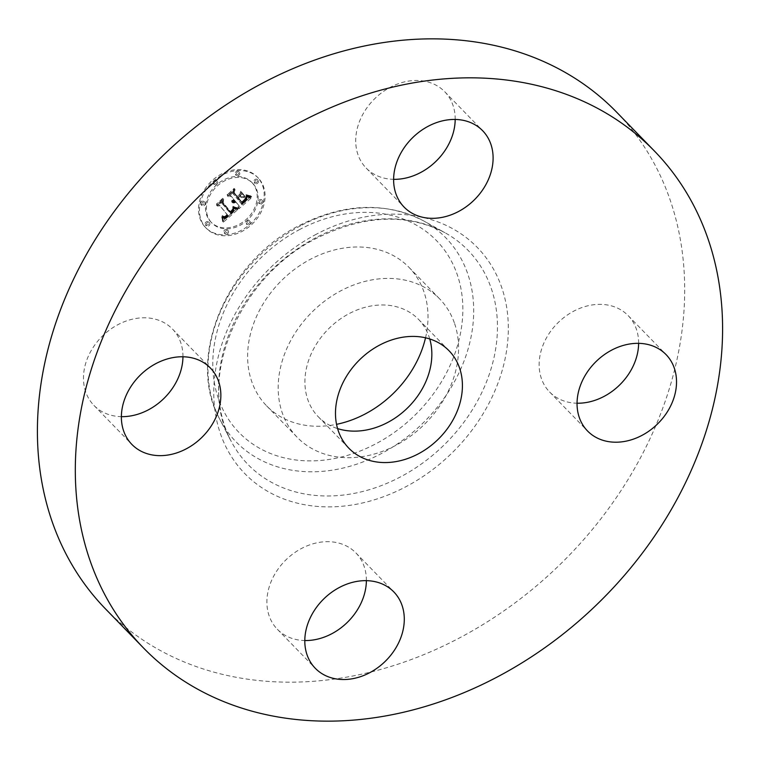 <?xml version="1.0" encoding="UTF-8"?>
<svg xmlns="http://www.w3.org/2000/svg" width="760" height="760" viewBox="0 0 760 760"><rect width="100%" height="100%" fill="white"/><g stroke="black" fill="none" stroke-linecap="round" stroke-linejoin="round"><path stroke-width="0.57" stroke-dasharray="3.8 2.85" d="M454.347 322.81A99.313 79.42 135.8 0 0 439.584 298.813A99.313 79.42 135.8 0 0 326.391 299.829A99.313 79.42 135.8 0 0 282.416 413.307A99.313 79.42 135.8 0 0 297.188 437.294A99.313 79.42 135.8 0 0 410.372 436.278A99.313 79.42 135.8 0 0 454.347 322.81M429.751 338.96A69.882 55.888 135.8 0 0 418.484 319.333A69.882 55.888 135.8 0 0 349.173 313.604A69.882 55.888 135.8 0 0 318.278 416.774A69.882 55.888 135.8 0 0 337.582 428.592M105.564 608.959A356.364 284.981 135.8 0 0 459.012 638.181A356.364 284.981 135.8 0 0 616.531 112.062M425.534 337.801A99.313 79.42 135.8 0 0 423.776 291.374A99.313 79.42 135.8 0 0 409.013 267.387A99.313 79.42 135.8 0 0 295.83 268.394A99.313 79.42 135.8 0 0 251.855 381.872A99.313 79.42 135.8 0 0 266.617 405.859A99.313 79.42 135.8 0 0 336.547 424.337M455.192 119.462A54.767 43.795 135.8 0 0 444.724 91.722A54.767 43.795 135.8 0 0 390.402 87.229A54.767 43.795 135.8 0 0 366.187 168.093A54.767 43.795 135.8 0 0 393.623 179.332M638.619 343.349A54.767 43.795 135.8 0 0 636.291 328.842A54.767 43.795 135.8 0 0 628.149 315.609A54.767 43.795 135.8 0 0 565.725 316.169A54.767 43.795 135.8 0 0 541.471 378.746A54.767 43.795 135.8 0 0 549.613 391.979A54.767 43.795 135.8 0 0 577.049 403.218M366.377 580.668A54.767 43.795 135.8 0 0 355.908 552.928A54.767 43.795 135.8 0 0 301.587 548.435A54.767 43.795 135.8 0 0 277.372 629.299A54.767 43.795 135.8 0 0 304.808 640.538M182.951 356.782A54.767 43.795 135.8 0 0 180.623 342.276A54.767 43.795 135.8 0 0 172.482 329.042A54.767 43.795 135.8 0 0 110.057 329.602A54.767 43.795 135.8 0 0 85.804 392.179A54.767 43.795 135.8 0 0 93.945 405.412A54.767 43.795 135.8 0 0 121.381 416.651M258.571 178.467A36.147 28.909 135.8 0 0 257.26 177.004A36.147 28.909 135.8 0 0 212.087 180.633A36.147 28.909 135.8 0 0 204.117 225.929A36.147 28.909 135.8 0 0 205.428 227.401A36.147 28.909 135.8 0 0 250.601 223.773A36.147 28.909 135.8 0 0 258.571 178.467M252.795 183.502A28.481 22.771 135.8 0 0 251.759 182.343A28.481 22.771 135.8 0 0 216.173 185.202A28.481 22.771 135.8 0 0 209.893 220.903A28.481 22.771 135.8 0 0 210.928 222.053A28.481 22.771 135.8 0 0 246.516 219.193A28.481 22.771 135.8 0 0 252.795 183.502M236.635 208.829L232.684 207.432L232.759 210.539L230.223 213.151L221.388 202.673L221.92 200.383L216.476 205.124L219.079 204.82L227.059 214.548L224.323 216.4L222.091 215.831L224.314 216.771L227.135 214.918L227.658 215.289L224.143 217.74L221.749 216.685L222.509 221.217L236.635 208.829L237.557 209.769L233.605 208.373L233.681 211.48L231.135 214.101L222.3 203.614L222.832 201.324L217.398 206.064L220.001 205.761L227.971 215.498L225.615 217.236L223.221 216.97L225.226 217.711L228.057 215.859L228.579 216.23L225.064 218.68L222.661 217.626L223.421 222.157L237.557 209.769M236.768 207.584L232.778 206.625L235.923 207.869L237.082 207.623L237.69 208.525L233.938 207.214L235.239 208.278L237.69 208.525M232.55 209.123L230.384 211.641L222.309 201.818L222.699 198.322L216.562 204.126L222.262 199.158L221.891 202.046L230.242 212.239L232.332 210.235L232.655 208.867L233.462 210.064L231.306 212.582L223.231 202.758L223.62 199.272L217.483 205.067L223.174 200.098L222.813 202.986L231.163 213.189L233.244 211.175L233.462 210.064M250.287 197.173L245.927 195.938L245.556 199.462L241.252 203.651L237.509 199.072L238.232 198.436L241.537 202.483L245.005 199.243L245.67 197.163L244.663 199.215L241.623 201.96L238.526 198.179L240.321 196.612L243.58 196.612L240.226 192.508L239.552 195.871L236.835 198.246L232.788 193.315L233.273 190.722L227.43 195.814L230.413 195.396L233.861 199.595L231.733 200.839L234.08 199.861L234.45 200.326L231.629 201.809L233.291 202.046L235.125 201.143L238.507 205.276L237.937 207.936L250.287 197.173L251.199 198.113L246.848 196.878L246.468 200.402L242.174 204.592L238.421 200.013L239.143 199.386L242.459 203.423L245.623 200.573L246.591 198.113L245.423 200.336L242.535 202.901L239.447 199.12L241.243 197.552L244.501 197.552L241.138 193.448L240.473 196.821L237.747 199.196L233.709 194.266L234.194 191.662L228.351 196.755L231.325 196.336L234.773 200.545L232.645 201.78L234.992 200.811L235.372 201.267L232.55 202.749L234.213 202.986L236.046 202.084L239.428 206.216L238.849 208.876L251.199 198.113M250.106 195.748L246.107 194.655L247.988 195.871L250.705 195.785L250.106 195.748L251.028 196.688L246.886 195.957L249.384 196.906L251.028 196.688M240.711 191.282L243.979 195.928L240.711 191.282L245.09 196.45L241.623 192.223M237.177 196.536L233.748 192.346L234.099 188.385L227.126 194.921L233.643 189.23L233.358 192.489L237.101 197.059L239.618 194.408L237.177 196.536L238.098 197.476L234.669 193.287L235.011 189.335L228.048 195.861L234.564 190.18L234.27 193.429L238.013 197.999L240.54 195.348L238.098 197.476M249.394 220.78A2.195 1.748 135.8 0 0 246.173 223.744A2.195 1.748 135.8 0 0 249.394 220.78M257.336 179.55A2.195 1.748 135.8 0 0 254.115 182.514A2.195 1.748 135.8 0 0 257.336 179.55M261.801 199.909A2.195 1.748 135.8 0 0 258.58 202.882A2.195 1.748 135.8 0 0 261.801 199.909M216.6 180.747A2.195 1.748 135.8 0 0 213.38 183.711A2.195 1.748 135.8 0 0 216.6 180.747M238.611 171.608A2.195 1.748 135.8 0 0 235.391 174.572A2.195 1.748 135.8 0 0 238.611 171.608M205.361 224.855A2.195 1.748 135.8 0 0 208.582 221.891A2.195 1.748 135.8 0 0 205.361 224.855M224.086 232.798A2.195 1.748 135.8 0 0 227.306 229.824A2.195 1.748 135.8 0 0 224.086 232.798M200.887 204.487A2.195 1.748 135.8 0 0 204.107 201.523A2.195 1.748 135.8 0 0 200.887 204.487M238.507 205.276L239.428 206.216M237.937 207.936L238.849 208.876M235.125 201.143L236.046 202.084M234.745 201.419L235.666 202.359M234.374 201.637L235.286 202.587M234.004 201.818L234.925 202.768M233.643 201.96L234.564 202.901M233.291 202.046L234.213 202.986M232.95 202.093L233.861 203.034M232.607 202.084L233.529 203.034M232.275 202.036L233.196 202.986M231.952 201.951L232.864 202.891M231.629 201.809L232.55 202.749M231.591 201.581L232.503 202.521M231.866 201.581L232.788 202.521M232.142 201.552L233.054 202.502M232.408 201.514L233.329 202.454M232.674 201.447L233.586 202.398M232.018 200.421L233.843 202.312M233.177 201.267L234.089 202.207M233.415 201.143L234.336 202.084M233.652 201.001L234.574 201.941M233.89 200.839L234.802 201.78M234.108 200.659L235.03 201.6M234.289 200.488L235.201 201.438M234.45 200.326L235.372 201.267M234.08 199.861L234.992 200.811M233.843 200.051L234.764 200.991M233.614 200.222L234.536 201.162M233.386 200.374L234.298 201.314M233.149 200.498L234.07 201.438M232.921 200.602L233.833 201.552M232.684 200.688L233.595 201.637M232.446 200.754L233.368 201.704M232.208 200.802L233.13 201.751M231.971 200.83L232.883 201.77M231.733 200.839L232.645 201.78M231.791 200.431L232.702 201.371M232.237 200.383L233.159 201.333M232.456 200.345L233.377 201.286M232.674 200.279L233.595 201.229M232.883 200.203L233.804 201.153M233.092 200.118L234.004 201.058M233.291 200.013L234.203 200.953M233.482 199.889L234.403 200.83M233.671 199.747L234.593 200.697M233.861 199.595L234.773 200.545M230.413 195.396L231.325 196.336M227.43 195.814L228.351 196.755M233.273 190.722L234.194 191.662M232.788 193.315L233.709 194.266M236.835 198.246L237.747 199.196M239.552 195.871L240.473 196.821M240.226 192.508L241.138 193.448M243.58 196.612L244.501 197.552M240.321 196.612L241.243 197.552M238.526 198.179L239.447 199.12M241.623 201.96L242.535 202.901M241.927 201.714L242.848 202.663M242.221 201.495L243.133 202.435M242.478 201.276L243.399 202.226M242.715 201.077L243.637 202.027M242.934 200.897L243.855 201.837M243.209 200.649L244.131 201.59M243.476 200.421L244.387 201.362M243.713 200.193L244.634 201.134M243.941 199.975L244.853 200.925M244.141 199.775L245.062 200.716M244.33 199.576L245.252 200.516M244.501 199.395L245.423 200.336M244.663 199.215L245.575 200.155M244.919 198.892L245.831 199.832M245.119 198.578L246.041 199.528M245.299 198.255L246.221 199.196M245.451 197.904L246.373 198.854M245.575 197.543L246.497 198.493M245.67 197.163L246.591 198.113M245.698 197.486L246.61 198.427M245.66 197.818L246.582 198.759M245.575 198.16L246.497 199.101M245.442 198.512L246.354 199.452M245.252 198.873L246.164 199.814M245.005 199.243L245.917 200.184M244.701 199.633L245.623 200.573M244.349 200.023L245.271 200.963M243.951 200.431L244.862 201.371M243.485 200.849L244.406 201.789M242.516 201.675L243.428 202.625M242.202 201.941L243.114 202.882M241.537 202.483L242.459 203.423M238.232 198.436L239.143 199.386M237.509 199.072L238.421 200.013M241.252 203.651L242.174 204.592M241.689 203.252L242.601 204.202M242.839 202.245L243.751 203.186M243.523 201.656L244.435 202.607M243.874 201.343L244.786 202.293M244.197 201.048L245.109 201.989M244.492 200.754L245.404 201.695M244.758 200.478L245.67 201.419M244.995 200.203L245.917 201.143M245.214 199.946L246.126 200.887M245.394 199.7L246.316 200.64M245.556 199.462L246.468 200.402M245.689 199.234L246.601 200.174M245.784 199.016L246.705 199.956M245.869 198.787L246.791 199.737M245.936 198.55L246.858 199.49M245.993 198.293L246.905 199.234M246.022 198.008L246.943 198.958M246.05 197.714L246.962 198.655M246.05 197.4L246.972 198.341M246.05 197.059L246.962 197.999M246.022 196.707L246.943 197.648M245.983 196.327L246.905 197.277M245.927 195.938L246.848 196.878M247.142 196.46L248.054 197.4M247.351 196.536L248.263 197.486M247.541 196.612L248.463 197.552M247.731 196.678L248.644 197.619M248.054 196.783L248.976 197.733M248.349 196.868L249.261 197.809M248.681 196.935L249.594 197.875M248.862 196.973L249.784 197.913M249.071 197.001L249.983 197.951M249.28 197.039L250.201 197.98M222.509 221.217L223.421 222.157M236.844 208.895L237.756 209.836M222.442 220.704L223.364 221.644M222.376 220.21L223.298 221.15M222.3 219.725L223.221 220.666M222.224 219.26L223.136 220.2M222.129 218.814L223.05 219.754M222.043 218.376L222.956 219.317M221.939 217.958L222.861 218.909M221.834 217.559L222.756 218.5M221.72 217.179L222.642 218.12M221.749 216.685L222.661 217.626M221.968 216.904L222.88 217.844M222.177 217.094L223.098 218.034M222.395 217.265L223.307 218.206M222.613 217.407L223.525 218.357M222.832 217.531L223.744 218.471M223.041 217.626L223.962 218.576M223.259 217.702L224.181 218.642M223.478 217.749L224.399 218.69M223.696 217.768L224.618 218.709M223.924 217.768L224.836 218.709M224.143 217.74L225.064 218.68M224.38 217.683L225.292 218.623M224.618 217.607L225.539 218.548M224.865 217.502L225.786 218.443M225.131 217.369L226.043 218.32M225.397 217.218L226.309 218.158M225.673 217.037L226.594 217.977M225.957 216.837L226.879 217.778M226.252 216.6L227.173 217.55M226.556 216.353L227.468 217.293M226.774 216.153L227.686 217.094M226.993 215.954L227.914 216.894M227.211 215.736L228.133 216.676M227.439 215.517L228.351 216.457M227.658 215.289L228.579 216.23M227.135 214.918L228.057 215.859M226.432 215.555L227.344 216.495M226.166 215.773L227.078 216.723M225.9 215.982L226.822 216.923M225.653 216.163L226.565 217.103M225.406 216.315L226.328 217.265M225.178 216.457L226.09 217.398M224.95 216.571L225.862 217.512M224.732 216.657L225.644 217.597M224.513 216.723L225.435 217.673M224.314 216.771L225.226 217.711M223.924 216.799L224.846 217.74M223.725 216.78L224.646 217.721M223.535 216.733L224.447 217.683M223.335 216.676L224.248 217.616M223.136 216.59L224.048 217.531M222.927 216.476L223.848 217.427M222.718 216.353L223.639 217.293M222.509 216.201L223.43 217.141M222.3 216.02L223.221 216.97M222.091 215.831L223.003 216.771M222.405 215.564L223.316 216.505M222.585 215.736L223.497 216.676M222.766 215.887L223.677 216.828M222.936 216.02L223.858 216.961M223.117 216.134L224.038 217.075M223.298 216.23L224.209 217.179M223.639 216.362L224.561 217.312M223.982 216.419L224.903 217.36M224.323 216.4L225.245 217.341M224.694 216.296L225.615 217.236M224.893 216.21L225.805 217.16M225.093 216.115L226.014 217.056M225.302 215.992L226.223 216.932M225.52 215.85L226.442 216.79M225.748 215.688L226.66 216.629M225.986 215.498L226.898 216.448M226.223 215.298L227.135 216.239M227.059 214.548L227.971 215.498M219.079 204.82L220.001 205.761M216.476 205.124L217.398 206.064M221.92 200.383L222.832 201.324M221.388 202.673L222.3 203.614M230.223 213.151L231.135 214.101M230.441 212.98L231.363 213.921M230.669 212.809L231.582 213.75M230.888 212.629L231.809 213.57M231.107 212.448L232.028 213.389M231.325 212.258L232.237 213.199M231.572 212.03L232.493 212.98M231.8 211.812L232.721 212.752M232.018 211.593L232.93 212.534M232.208 211.375L233.12 212.315M232.37 211.156L233.291 212.097M232.522 210.947L233.443 211.888M232.655 210.739L233.567 211.679M232.759 210.539L233.681 211.48M232.845 210.33L233.766 211.28M232.911 210.13L233.833 211.081M232.959 209.931L233.88 210.871M232.997 209.722L233.909 210.662M233.006 209.504L233.928 210.444M233.006 209.275L233.918 210.216M232.987 209.038L233.899 209.988M232.95 208.8L233.861 209.741M232.892 208.544L233.814 209.484M232.826 208.278L233.738 209.228M232.731 208.012L233.652 208.952M232.626 207.736L233.548 208.677M232.684 207.432L233.605 208.373M232.911 207.556L233.823 208.496M233.13 207.67L234.052 208.611M233.348 207.774L234.26 208.715M233.557 207.879L234.479 208.82M233.766 207.964L234.678 208.914M233.966 208.05L234.887 209M234.166 208.136L235.087 209.076M234.365 208.202L235.277 209.142M234.555 208.268L235.476 209.209M234.745 208.325L235.657 209.266M243.979 195.928L244.9 196.868M244.169 195.51L245.09 196.45M240.521 191.7L241.433 192.641M236.901 208.022L237.814 208.962M237.082 207.623L238.004 208.563M236.597 207.993L237.509 208.934M236.274 207.936L237.186 208.886M235.923 207.869L236.835 208.81M235.552 207.765L236.474 208.706M235.163 207.641L236.084 208.591M234.755 207.499L235.666 208.439M234.317 207.328L235.239 208.278M233.861 207.138L234.783 208.078M233.386 206.919L234.308 207.869M232.778 206.625L233.7 207.565M233.016 206.264L233.938 207.214M233.519 206.501L234.431 207.442M233.994 206.71L234.916 207.651M234.45 206.9L235.372 207.841M234.887 207.062L235.809 208.012M235.305 207.214L236.227 208.155M235.704 207.337L236.616 208.278M236.075 207.442L236.996 208.382M236.436 207.518L237.348 208.468M250.619 196.137L251.541 197.077M250.705 195.785L251.617 196.726M250.049 196.127L250.962 197.077M249.498 196.099L250.41 197.039M248.966 196.042L249.888 196.992M248.463 195.966L249.384 196.906M247.988 195.871L248.909 196.811M247.532 195.738L248.453 196.688M247.105 195.595L248.026 196.536M246.705 195.424L247.617 196.365M246.326 195.234L247.237 196.175M245.974 195.016L246.886 195.957M246.107 194.655L247.028 195.605M246.43 194.845L247.351 195.785M246.791 195.016L247.703 195.957M247.171 195.168L248.092 196.118M247.589 195.31L248.501 196.251M248.035 195.424L248.947 196.375M248.51 195.529L249.422 196.479M249.014 195.624L249.926 196.564M249.546 195.69L250.458 196.641M232.674 209L233.595 209.94M232.655 208.867L233.576 209.807M232.684 209.266L233.595 210.207M232.645 209.513L233.567 210.463M232.579 209.76L233.5 210.7M232.475 209.998L233.396 210.938M232.332 210.235L233.244 211.175M232.123 210.491L233.035 211.441M231.847 210.795L232.769 211.736M231.695 210.957L232.607 211.898M231.515 211.128L232.436 212.068M231.325 211.309L232.246 212.249M231.116 211.498L232.037 212.439M230.898 211.689L231.809 212.638M230.242 212.239L231.163 213.189M221.891 202.046L222.813 202.986M222.262 199.158L223.174 200.098M216.562 204.126L217.483 205.067M216.619 203.623L217.541 204.564M222.699 198.322L223.62 199.272M222.309 201.818L223.231 202.758M230.384 211.641L231.306 212.582M230.575 211.508L231.486 212.448M230.745 211.365L231.667 212.306M230.916 211.223L231.838 212.163M231.154 211.005L232.075 211.945M231.382 210.786L232.294 211.726M231.591 210.558L232.503 211.498M231.781 210.33L232.702 211.27M231.961 210.093L232.883 211.042M232.132 209.855L233.054 210.805M232.284 209.618L233.206 210.558M232.427 209.37L233.339 210.311M239.495 194.978L240.407 195.918M239.618 194.408L240.54 195.348M237.101 197.059L238.013 197.999M233.358 192.489L234.27 193.429M233.643 189.23L234.564 190.18M227.126 194.921L228.048 195.861M227.211 194.398L228.123 195.339M234.099 188.385L235.011 189.335M233.748 192.346L234.669 193.287M259.492 179.407A36.147 28.909 -44.2 0 1 251.522 224.713A36.147 28.909 -44.2 0 1 206.35 228.342A36.147 28.909 -44.2 0 1 205.038 226.879A36.147 28.909 -44.2 0 1 212.999 181.573A36.147 28.909 -44.2 0 1 258.181 177.945A36.147 28.909 -44.2 0 1 259.492 179.407M210.814 221.844A28.481 22.771 -44.2 0 1 217.084 186.152A28.481 22.771 -44.2 0 1 252.681 183.284A28.481 22.771 -44.2 0 1 253.716 184.442A28.481 22.771 -44.2 0 1 247.437 220.134A28.481 22.771 -44.2 0 1 211.84 223.003A28.481 22.771 -44.2 0 1 210.814 221.844M247.009 224.599A2.195 1.748 -44.2 0 1 250.315 221.72A2.195 1.748 -44.2 0 1 247.009 224.599M254.951 183.369A2.195 1.748 -44.2 0 1 258.248 180.49A2.195 1.748 -44.2 0 1 254.951 183.369M259.416 203.737A2.195 1.748 -44.2 0 1 262.713 200.858A2.195 1.748 -44.2 0 1 259.416 203.737M214.215 184.566A2.195 1.748 -44.2 0 1 217.512 181.688A2.195 1.748 -44.2 0 1 214.215 184.566M236.227 175.427A2.195 1.748 -44.2 0 1 239.523 172.548A2.195 1.748 -44.2 0 1 236.227 175.427M209.579 222.917A2.195 1.748 -44.2 0 1 206.273 225.796A2.195 1.748 -44.2 0 1 209.579 222.917M228.294 230.859A2.195 1.748 -44.2 0 1 224.998 233.738A2.195 1.748 -44.2 0 1 228.294 230.859M205.105 202.549A2.195 1.748 -44.2 0 1 201.809 205.428A2.195 1.748 -44.2 0 1 205.105 202.549M315.808 237.756A153.539 122.778 135.8 0 0 230.916 440.772A153.539 122.778 135.8 0 0 400.226 477.033A153.539 122.778 135.8 0 0 495.14 351.994A153.539 122.778 135.8 0 0 444.904 232.674A153.539 122.778 135.8 0 0 315.808 237.756M316.474 234.156A162.165 129.684 135.8 0 0 220.675 434.397A162.165 129.684 135.8 0 0 405.622 486.865A162.165 129.684 135.8 0 0 501.419 286.624A162.165 129.684 135.8 0 0 316.474 234.156M300.627 225.739A146.309 117.002 135.8 0 0 219.735 419.188A146.309 117.002 135.8 0 0 381.064 453.739A146.309 117.002 135.8 0 0 471.504 334.59A146.309 117.002 135.8 0 0 423.643 220.894A146.309 117.002 135.8 0 0 300.627 225.739M299.972 229.349A137.674 110.096 135.8 0 0 218.652 399.351A137.674 110.096 135.8 0 0 375.659 443.897A137.674 110.096 135.8 0 0 456.988 273.894A137.674 110.096 135.8 0 0 299.972 229.349M243.162 201.134L244.074 202.075M242.839 201.409L243.751 202.359M241.898 202.189L242.81 203.129M246.183 196.052L247.105 196.992M246.44 196.166L247.361 197.106M246.686 196.27L247.608 197.21M246.924 196.365L247.836 197.315M249.508 197.077L250.429 198.018M249.755 197.106L250.677 198.046M250.012 197.134L250.933 198.084M318.278 416.774L348.849 448.21M418.484 319.333L449.055 350.769M230.916 440.772C196.023 379.981 238.716 276.63 316.882 238.136C364.106 214.823 406.78 213.009 444.904 232.674L423.643 220.894C385.538 201.542 344.175 203.034 299.554 225.368C226.318 261.687 185.611 358.15 219.735 419.188L230.916 440.772M366.187 168.093L404.092 207.071M444.724 91.722L482.628 130.701M628.149 315.609L666.054 354.587M549.613 391.979L587.518 430.958M355.908 552.928L393.813 591.907M277.372 629.299L315.276 668.278M172.482 329.042L210.387 368.02M93.945 405.412L131.85 444.391M409.013 267.387L439.584 298.813M266.617 405.859L297.188 437.294M206.35 228.342L205.428 227.401M258.181 177.945L257.26 177.004M252.681 183.284L251.759 182.343M211.84 223.003L210.928 222.053M250.23 221.635L249.318 220.685M247.095 224.684L246.173 223.744M258.172 180.395L257.25 179.455M255.027 183.454L254.115 182.514M262.637 200.763L261.725 199.823M259.492 203.822L258.58 202.882M217.436 181.602L216.514 180.661M214.291 184.651L213.38 183.711M239.447 172.463L238.526 171.523M236.303 175.512L235.391 174.572M206.359 225.891L205.438 224.941M209.494 222.832L208.582 221.891M225.074 233.823L224.162 232.883M228.218 230.774L227.306 229.824M201.884 205.523L200.972 204.573M205.029 202.464L204.107 201.523"/><path stroke-width="1.14" d="M337.582 428.592A69.882 55.888 135.8 0 0 387.59 422.512A69.882 55.888 135.8 0 0 429.751 338.96M379.743 345.03A69.882 55.888 135.8 0 0 348.849 448.21A69.882 55.888 135.8 0 0 418.161 453.938A69.882 55.888 135.8 0 0 449.055 350.769A69.882 55.888 135.8 0 0 379.743 345.03M496.917 677.16A356.364 284.981 135.8 0 0 654.436 151.041A356.364 284.981 135.8 0 0 300.988 121.818A356.364 284.981 135.8 0 0 143.469 647.938A356.364 284.981 135.8 0 0 496.917 677.16M123.709 431.158A54.767 43.795 135.8 0 0 131.85 444.391A54.767 43.795 135.8 0 0 194.275 443.83A54.767 43.795 135.8 0 0 218.528 381.254A54.767 43.795 135.8 0 0 210.387 368.02A54.767 43.795 135.8 0 0 147.963 368.581A54.767 43.795 135.8 0 0 123.709 431.158M339.492 587.413A54.767 43.795 135.8 0 0 315.276 668.278A54.767 43.795 135.8 0 0 369.597 672.771A54.767 43.795 135.8 0 0 393.813 591.907A54.767 43.795 135.8 0 0 339.492 587.413M579.376 417.724A54.767 43.795 135.8 0 0 587.518 430.958A54.767 43.795 135.8 0 0 649.942 430.397A54.767 43.795 135.8 0 0 674.196 367.821A54.767 43.795 135.8 0 0 666.054 354.587A54.767 43.795 135.8 0 0 603.63 355.148A54.767 43.795 135.8 0 0 579.376 417.724M458.413 211.565A54.767 43.795 135.8 0 0 482.628 130.701A54.767 43.795 135.8 0 0 428.308 126.207A54.767 43.795 135.8 0 0 404.092 207.071A54.767 43.795 135.8 0 0 458.413 211.565M654.436 151.041L616.531 112.062A356.364 284.981 135.8 0 0 263.084 82.84A356.364 284.981 135.8 0 0 105.564 608.959L143.469 647.938M336.547 424.337A99.313 79.42 135.8 0 0 425.534 337.801M393.623 179.332A54.767 43.795 135.8 0 0 420.508 172.586A54.767 43.795 135.8 0 0 455.192 119.462M577.049 403.218A54.767 43.795 135.8 0 0 638.619 343.349M304.808 640.538A54.767 43.795 135.8 0 0 331.692 633.792A54.767 43.795 135.8 0 0 366.377 580.668M121.381 416.651A54.767 43.795 135.8 0 0 182.951 356.782"/></g></svg>
